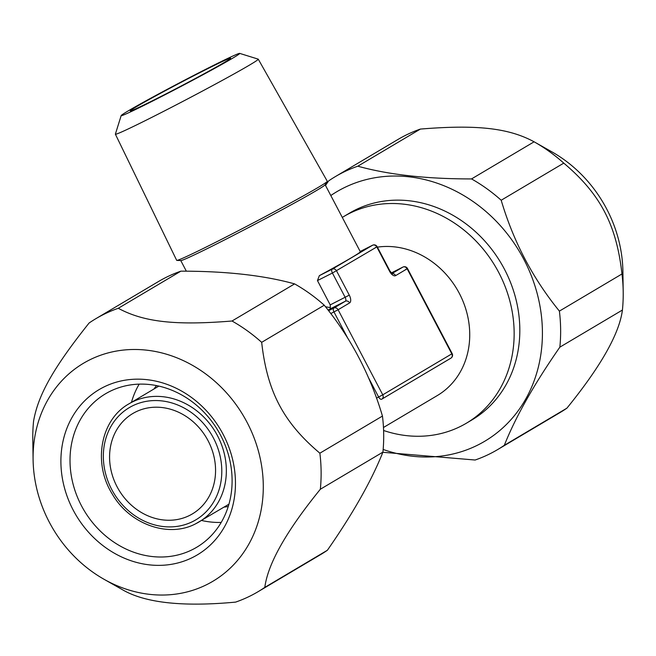 <?xml version="1.0" encoding="UTF-8"?>
<svg xmlns="http://www.w3.org/2000/svg" width="656" height="656" viewBox="0 0 656 656"><rect width="100%" height="100%" fill="white"/><g stroke="black" fill="none" stroke-linecap="round" stroke-linejoin="round"><path stroke-width="0.98" d="M381.989 399.037L450.729 358.25A3.436 3.001 -120.7 0 0 450.885 358.168A3.436 3.001 -120.7 0 0 451.812 353.863L407.146 268.788L395.634 275.618A6.863 3.337 63.2 0 1 389.574 271.248L376.806 246.935L332.412 273.035L345.171 297.348A3.436 1.673 -116.8 0 1 345.335 301.235L330.37 308.787L330.214 304.892L317.455 280.588L319.357 275.651A81.541 2.362 -27.7 0 0 360.316 251.732L325.146 184.754M176.841 260.399L180.884 260.563A81.541 2.362 152.3 0 0 218.76 242.868A81.541 2.362 -27.7 0 0 325.081 184.853L327.246 181.433A85.05 2.46 -27.7 0 0 327.287 181.269L258.267 59.188A80.688 2.337 -27.7 0 0 258.202 59.138L239.678 53.382A66.953 1.943 -27.7 0 0 208.501 67.896A66.953 1.943 152.3 0 0 121.163 115.604L115.382 134.127A80.688 2.337 152.3 0 0 115.382 134.201L176.685 260.342A85.05 2.46 -27.7 0 0 176.841 260.399A85.05 2.46 -27.7 0 0 216.349 241.949A85.05 2.46 -27.7 0 0 327.246 181.433M330.271 307.623L325.466 306.746M383.465 427.491L437.298 395.56A81.541 71.209 -120.7 0 0 463.202 301.752A81.541 71.209 -120.7 0 0 377.397 247.132M330.37 308.787L328.115 310.124M368.188 377.118L378.643 397.028A3.436 1.673 63.2 0 0 381.628 399.242A3.436 1.673 63.2 0 0 381.677 399.217A3.436 3.001 -120.7 0 0 381.833 399.127A3.436 3.001 -120.7 0 0 382.76 394.822L376.511 398.11M328.574 310.714L333.822 308.066A3.436 1.673 63.2 0 0 333.978 311.953L347.951 338.562M317.455 280.588L332.412 273.035A3.436 1.673 -116.8 0 1 332.256 269.149L319.357 275.651M389.574 271.248L389.935 271.002L377.167 246.697L376.806 246.935A3.436 3.001 -120.7 0 0 372.534 245.254A3.436 1.673 -116.8 0 1 372.583 245.221A3.436 1.673 -116.8 0 1 372.682 245.18M375.568 247.435L377.167 246.697A3.436 3.436 0 0 0 372.583 245.221L360.185 251.486L372.534 245.254L332.256 269.149A3.436 3.001 -120.7 0 1 336.528 270.83L349.287 295.143A6.863 3.337 63.2 0 1 349.607 302.924L338.094 309.747L382.76 394.822L451.812 353.863L452.173 353.617L407.507 268.542L407.146 268.788A3.436 3.001 -120.7 0 0 402.874 267.099A3.436 1.673 -116.8 0 1 402.923 267.074A3.436 1.673 -116.8 0 1 403.014 267.033M381.579 399.266L381.628 399.242A3.436 3.436 0 0 0 381.833 399.127L450.885 358.168A3.436 3.436 0 0 0 452.173 353.617M349.607 302.924A3.436 3.001 -120.7 0 0 345.335 301.235L333.822 308.066A3.436 3.001 -120.7 0 1 338.094 309.747L330.763 313.576M258.267 59.188A80.688 2.337 -27.7 0 1 153.012 116.752A80.688 2.337 152.3 0 1 115.382 134.201M121.163 115.604A66.953 1.943 152.3 0 0 152.389 101.18A66.953 1.943 -27.7 0 0 211.986 69.848A66.953 1.943 -27.7 0 0 239.678 53.382M204.18 70.463A56.646 1.64 -27.7 0 0 153.758 96.965A56.646 1.64 -27.7 0 0 130.331 110.905A56.646 1.64 -27.7 0 0 156.71 98.621A56.646 1.64 -27.7 0 0 230.6 58.261A56.646 1.64 -27.7 0 0 204.18 70.463M189.691 515.386A58.359 50.971 -120.7 0 0 192.347 513.927A58.359 50.971 -120.7 0 0 207.271 439.233A58.359 50.971 -120.7 0 0 135.448 412.075A58.359 50.971 -120.7 0 0 132.791 413.534A58.359 50.971 -120.7 0 0 117.867 488.228A58.359 50.971 -120.7 0 0 189.691 515.386M221.211 522.422A89.265 77.949 59.3 0 1 201.515 520.462M131.454 402.358A89.265 77.949 59.3 0 1 139.17 384.137M192.536 549.556A89.265 77.949 59.3 0 1 82.697 508.031A89.265 77.949 59.3 0 1 105.518 393.789A89.265 77.949 59.3 0 1 109.585 391.558A89.265 77.949 -120.7 0 1 219.424 433.091A89.265 77.949 -120.7 0 1 196.603 547.325A89.265 77.949 -120.7 0 1 192.536 549.556M192.848 557.338A96.129 83.952 -120.7 0 0 223.171 434.428A96.129 83.952 -120.7 0 0 103.517 387.188A96.129 83.952 59.3 0 0 73.193 510.106A96.129 83.952 59.3 0 0 192.848 557.338M33.095 459.626A126.764 110.7 59.3 0 0 104.107 579.322A126.764 110.7 59.3 0 0 207.083 584.455A126.764 110.7 -120.7 0 0 247.074 422.366A126.764 110.7 -120.7 0 0 89.282 360.078A126.764 110.7 59.3 0 0 33.095 459.626L32.8 439.364A158.785 138.662 59.3 0 1 33.571 421.152C38.089 395.019 53.407 367.803 89.093 323.014A158.785 138.662 59.3 0 1 95.94 318.636A158.785 138.662 59.3 0 1 103.172 314.675A158.785 138.662 -120.7 0 1 118.285 308.287C143.738 322.03 175.25 325.638 232.011 321.014L294.593 283.892C263.909 275.372 226 271.133 180.867 271.166A158.785 138.662 -120.7 0 0 165.755 277.545A158.785 138.662 59.3 0 0 158.514 281.514L95.94 318.636M104.107 579.322L121.745 589.301A158.785 138.662 59.3 0 0 121.893 589.383C144.435 602.848 182.343 607.087 235.619 602.11A158.785 138.662 59.3 0 0 250.731 595.722A158.785 138.662 -120.7 0 0 257.964 591.761A158.785 138.662 -120.7 0 0 264.819 587.374L327.393 550.253A158.785 138.662 -120.7 0 1 320.546 554.64L257.964 591.761M232.011 321.014A158.785 138.662 -120.7 0 1 261.67 342.334C267.156 391.37 283.22 422.275 319.874 453.189A158.785 138.662 -120.7 0 1 320.341 489.245C286.385 531.032 267.878 563.75 264.819 587.374M118.285 308.287L180.867 271.166M261.67 342.334L324.253 305.212A158.785 138.662 -120.7 0 0 294.593 283.892M320.341 489.245L382.915 452.123A158.785 138.662 -120.7 0 0 382.456 416.068L319.874 453.189M324.253 305.212C350.87 337.906 370.271 374.855 382.456 416.068M382.915 452.123C371.608 480.569 353.1 513.279 327.393 550.253M382.85 452.279L475.133 460.02A158.785 138.662 59.3 0 0 490.245 453.632A158.785 138.662 -120.7 0 0 497.486 449.672L560.06 412.55A158.785 138.662 -120.7 0 0 566.907 408.163C600.855 366.376 619.362 333.666 622.429 310.034A158.785 138.662 -120.7 0 0 623.2 291.822L622.905 271.559A126.764 110.7 -120.7 0 0 551.893 151.856L534.255 141.885A158.785 138.662 -120.7 0 0 534.107 141.803L471.533 178.924C426.4 178.957 388.491 174.709 357.807 166.198A158.785 138.662 -120.7 0 0 342.694 172.585A158.785 138.662 59.3 0 0 335.454 176.546A158.785 138.662 59.3 0 0 328.607 180.925L325.507 185.443M335.454 176.546L398.036 139.425A158.785 138.662 59.3 0 1 405.269 135.464A158.785 138.662 -120.7 0 1 420.381 129.076L357.807 166.198M566.907 408.163L504.333 445.293C515.641 416.839 534.148 384.129 559.855 347.155A158.785 138.662 -120.7 0 0 559.396 311.108C532.779 278.415 513.377 241.457 501.192 200.244A158.785 138.662 -120.7 0 0 471.533 178.924M497.486 449.672A158.785 138.662 -120.7 0 0 504.333 445.293M623.2 291.822A158.785 138.662 -120.7 0 0 621.97 273.978L559.396 311.108M622.429 310.034L559.855 347.155M621.97 273.978C616.509 224.983 600.396 193.996 563.766 163.123L501.192 200.244M563.766 163.123A158.785 138.662 -120.7 0 0 534.255 141.885M330.804 195.529A145.05 126.674 59.3 0 1 343.318 188.149A145.05 126.674 -120.7 0 1 523.865 259.423A145.05 126.674 -120.7 0 1 478.109 444.891A145.05 126.674 59.3 0 1 383.161 449.458M534.107 141.803C508.695 128.068 477.101 124.443 420.381 129.076M342.301 217.415A120.163 104.935 59.3 0 1 343.736 216.546L349.41 213.175A120.163 104.935 59.3 0 1 354.888 210.174A120.163 104.935 59.3 0 1 502.75 266.082A120.163 104.935 59.3 0 1 472.025 419.865L466.35 423.235A120.163 104.935 59.3 0 1 460.873 426.228A120.163 104.935 59.3 0 1 383.596 430.492M343.736 216.546A120.163 104.935 59.3 0 1 349.213 213.544A120.163 104.935 59.3 0 1 497.076 269.444A120.163 104.935 59.3 0 1 466.35 423.235M349.287 295.143L330.214 304.892M391.952 273.577L402.874 267.099L391.279 272.953L402.923 267.074A3.436 3.436 0 0 1 407.507 268.542L405.908 269.288M395.634 275.618A3.436 3.001 -120.7 0 0 392.108 273.683M192.88 521.463A65.231 56.965 -120.7 0 0 213.454 438.052A65.231 56.965 -120.7 0 0 132.258 405.998A65.231 56.965 -120.7 0 0 111.684 489.409A65.231 56.965 -120.7 0 0 192.88 521.463M195.914 523.644A68.667 59.967 -120.7 0 0 199.039 521.93A68.667 59.967 -120.7 0 0 216.595 434.051A68.667 59.967 -120.7 0 0 132.102 402.112A68.667 59.967 59.3 0 0 128.978 403.825C100.671 419.504 92.586 462.718 112.184 493.894C129.585 524.431 168.674 538.322 195.865 523.677L228.928 504.202M228.247 506.489A73.816 64.46 59.3 0 1 224.008 507.121M153.947 389.008A73.816 64.46 59.3 0 1 156.53 385.597M391.312 273.954L392.321 273.798L389.935 271.002M186.353 271.199L180.761 260.555M158.867 386.089L128.978 403.825"/></g></svg>
